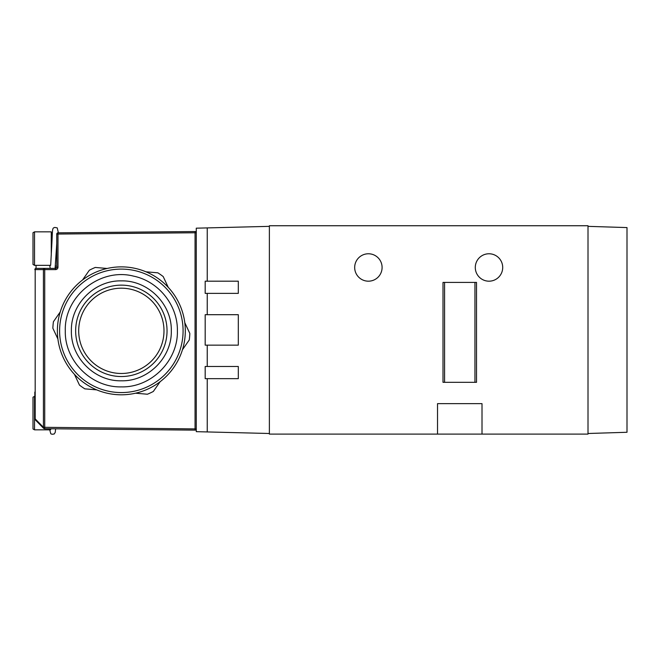 <?xml version="1.0" encoding="UTF-8"?>
<svg xmlns="http://www.w3.org/2000/svg" width="660" height="660" viewBox="0 0 660 660"><rect width="100%" height="100%" fill="white"/><g stroke="black" fill="none" stroke-linecap="round" stroke-linejoin="round"><path stroke-width="0.99" d="M207.24 378.659L238.309 378.659L238.309 366.481L205.186 366.481L205.186 378.659L207.24 378.659L207.24 431.937L196.276 431.665L196.276 228.178L207.24 227.906L207.24 281.185L205.186 281.185L205.186 293.37L238.309 293.37L238.309 281.185L207.24 281.185M269.379 433.496L207.24 431.937M269.379 226.355L207.24 227.906M207.24 293.37L207.24 314.696L205.186 314.696L205.186 345.155L238.309 345.155L238.309 314.696L207.24 314.696M207.24 345.155L207.24 366.481M588.01 226.355L627 227.576L627 432.275L588.01 433.496M57.379 330.841A63.971 63.971 0 0 1 121.349 266.871A63.971 63.971 0 0 1 185.311 330.841A63.971 63.971 0 0 1 121.349 394.804A63.971 63.971 0 0 1 57.379 330.841M75.653 330.841A45.688 45.688 0 0 0 121.349 376.53A45.688 45.688 0 0 0 167.038 330.841A45.688 45.688 0 0 1 121.349 376.53A45.688 45.688 0 0 1 75.653 330.841A45.688 45.688 0 0 1 121.349 285.145A45.688 45.688 0 0 1 167.038 330.841M57.899 339.001L52.858 328.234A68.541 68.541 0 0 1 53.419 321.717L60.225 311.965M184.792 322.674L189.832 333.44A68.541 68.541 0 0 1 189.271 339.958L182.465 349.709M146 271.804L157.847 272.827A68.541 68.541 0 0 1 163.21 276.573L168.25 287.339M82.549 279.972L89.356 270.221A68.541 68.541 0 0 1 95.279 267.448L107.126 268.471M96.698 389.87L84.843 388.847A68.541 68.541 0 0 1 79.48 385.11L74.44 374.335M160.141 381.703L153.334 391.454A68.541 68.541 0 0 1 147.411 394.226L135.564 393.203M34.526 265.345L33 264.462L33 232.716L34.526 231.841L34.526 265.345L50.663 265.345M51.274 255.28L51.274 231.841L34.526 231.841M43.42 428.15A1.221 0.701 -44.5 0 1 43.428 427.3L195.055 428.909L195.055 232.765L57.981 234.052L57.981 267.176A2.434 2.434 0 0 1 55.539 269.61L44.723 269.61L44.723 427.49A0.61 0.61 0 0 0 44.731 427.49L44.69 428.711L43.436 428.167L35.178 419.752A1.221 1.221 0 0 1 34.831 418.894L34.831 392.065M44.294 268.389A1.221 0.858 -90 0 0 43.428 269.61L35.186 269.61L35.186 418.894L43.428 427.3L43.428 269.61L44.723 269.61L44.723 268.389L36.044 268.389L55.539 268.389A1.221 1.221 0 0 0 56.76 267.176L56.76 234.052A1.221 1.221 0 0 1 57.965 232.84L195.046 231.544L195.055 232.765L196.276 232.765A1.221 1.221 0 0 0 195.055 231.544A1.221 1.221 0 0 1 196.276 232.765L196.276 428.909A1.221 1.221 0 0 1 195.046 430.13L44.723 428.711A1.832 1.832 0 0 1 43.436 428.167A1.221 0.668 -44.5 0 1 43.469 427.309M35.186 418.894A1.221 0.701 135.5 0 0 35.178 419.752A1.221 1.221 0 0 1 34.831 418.894L35.186 418.894M195.046 231.544A1.221 1.221 0 0 1 195.055 231.544A1.221 1.221 0 0 0 195.046 231.544L58.369 232.832L57.238 227.89L54.78 227.419L53.518 227.906C52.066 229.226 52.585 232.18 51.587 248.465L51.274 253.778M52.412 232.889L51.274 232.898L52.412 232.889M36.044 268.389A1.221 1.221 0 0 0 34.831 269.61L35.186 269.61A1.221 0.858 -90 0 1 36.044 268.389A1.221 1.221 0 0 0 34.831 269.61A1.221 1.221 0 0 1 36.044 268.389L36.044 265.345M56.76 258.53L56.76 267.176L57.981 267.176M195.046 430.13A1.221 1.221 0 0 0 196.276 428.909L195.055 428.909L195.046 430.13A1.221 1.221 0 0 0 196.276 428.909M34.526 429.841L33 428.959L33 397.213L34.526 396.33L34.526 429.841L49.747 429.841M502.714 267.481A13.712 13.712 0 0 0 489.01 253.77A13.712 13.712 0 0 0 475.299 267.481A13.712 13.712 0 0 0 489.01 281.185A13.712 13.712 0 0 0 502.714 267.481M382.09 267.481A13.712 13.712 0 0 0 368.379 253.77A13.712 13.712 0 0 0 354.676 267.481A13.712 13.712 0 0 0 368.379 281.185A13.712 13.712 0 0 0 382.09 267.481M269.379 225.745L588.01 225.745L588.01 434.098L269.379 434.098L269.379 225.745M482.006 434.098L482.006 403.639L437.531 403.639L437.531 434.098M443.008 282.406L443.008 382.322L476.52 382.322L476.52 282.406L443.008 282.406M59.606 330.841A61.743 61.743 0 0 0 121.349 392.576A61.743 61.743 0 0 0 183.084 330.841A61.743 61.743 0 0 0 121.349 269.099A61.743 61.743 0 0 0 59.606 330.841M78.697 330.841A42.644 42.644 0 0 0 121.349 373.486A42.644 42.644 0 0 0 163.993 330.841A42.644 42.644 0 0 0 121.349 288.189A42.644 42.644 0 0 0 78.697 330.841M50.201 268.389L49.747 265.345L50.672 265.279L51.587 248.465M43.436 428.167A1.832 1.832 0 0 0 44.723 428.711L44.731 427.49M57.965 232.84L57.981 234.052L56.76 234.052M55.539 269.61L55.539 265.419M52.322 234.11L51.274 234.118M55.63 428.818L55.234 432.382L54.178 434.016L52.041 434.255L50.795 433.785L49.764 430.015L49.665 428.761L49.756 429.899L50.672 429.776L50.746 428.769M474.952 282.406L474.952 382.322M444.576 282.406L444.576 382.322M65.299 330.841C64.515 360.764 91.385 387.659 121.349 386.884C151.305 387.659 178.175 360.764 177.392 330.841C177.853 305.308 158.573 281.234 133.526 276.127C100.04 267.448 64.102 296.299 65.299 330.841M71.387 330.841C70.694 357.505 94.636 381.488 121.349 380.795C148.054 381.488 171.996 357.505 171.303 330.841C171.996 304.169 148.054 280.186 121.349 280.879C94.636 280.186 70.694 304.169 71.387 330.841M56.76 257.73L56.034 257.73M52.008 239.456L51.274 239.456M55.093 268.389L56.76 243.408"/></g></svg>
